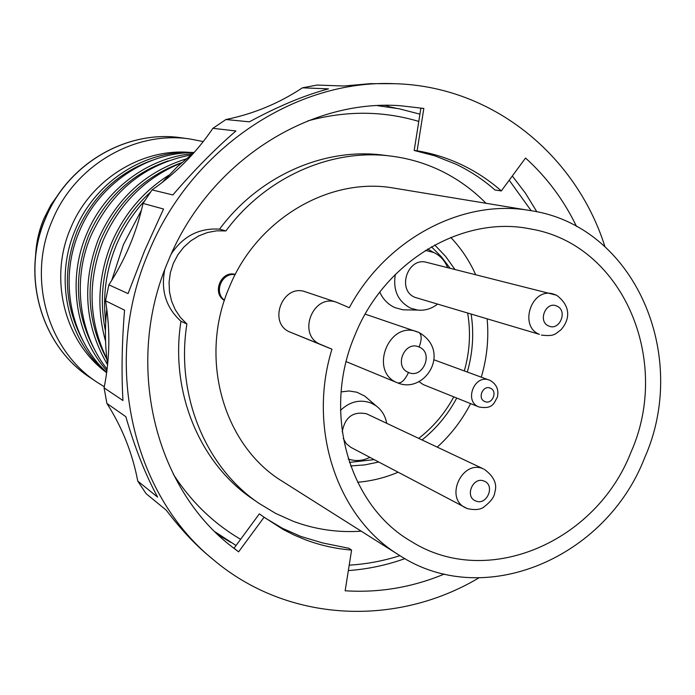 <?xml version="1.0" encoding="UTF-8"?>
<svg xmlns="http://www.w3.org/2000/svg" width="695" height="695" viewBox="0 0 695 695"><rect width="100%" height="100%" fill="white"/><g stroke="black" fill="none" stroke-linecap="round" stroke-linejoin="round"><path stroke-width="1.04" d="M141.476 210.099L123.423 244.649L111.739 280.363M106.769 308.997C104.754 327.745 105.032 346.292 107.612 364.632M194.452 152.17L177.52 166.513L161.987 182.629M104.302 386.75L97.396 382.45C47.79 350.558 26.818 278.695 52.16 220.775C74.643 165.332 134.856 130.486 190.03 139L203.244 141.572M152.092 160.363C117.724 172.681 92.809 196.155 77.362 230.783L76.971 231.739C62.411 270.034 64.505 306.547 83.252 341.271M193.844 152.631C146.254 152.17 98.586 184.418 79.36 231.4C58.502 279.677 70.447 338.847 106.691 372.398M168.329 160.849C131.772 173.463 105.275 198.162 88.83 234.936L88.413 235.935C73.001 276.601 75.434 315.2 95.71 351.705M190.899 154.933C144.942 163.959 111.643 190.847 91.002 235.614C72.011 279.955 78.778 333.452 107.1 369.201M181.803 162.604C144.69 176.122 117.75 201.698 100.975 239.332L100.54 240.374C84.712 282.014 86.84 321.672 106.934 359.35M181.473 162.891C145.689 177.529 119.644 203.261 103.338 240.079C87.24 281.162 88.421 320.769 106.882 358.915M150.528 192.072C134.63 206.571 122.416 223.877 113.867 244.006L113.415 245.1C102.165 273.248 99.515 301.83 105.449 330.855M144.838 200.594C132.867 213.608 123.406 228.351 116.447 244.822C106.1 269.938 102.521 295.74 105.718 322.228M35.61 255.856C36.123 243.05 38.859 230.705 43.828 218.821L50.822 205.06L59.718 192.498M644.543 458.04C605.771 558.32 483.338 610.783 398.991 555.07C337.553 517.758 307.181 429.189 331.958 349.203L320.829 344.52C296.617 335.615 312.672 293.012 336.719 302.342L349.298 307.703C386.576 238.289 463.348 198.501 530.085 210.542C634.587 225.475 690.283 355.632 644.543 458.04M355.154 334.642C321.62 411.683 348.551 505.465 411.145 541.37C487.178 589.534 596.119 542.143 630.964 452.254C671.935 360.349 622.876 243.91 530.059 228.864C463.052 215.05 384.882 260.764 355.154 334.642M530.085 210.542L394.352 188.18C329.995 176.33 256.907 218.838 229.333 287.157C198.231 358.446 223.564 445.912 282.717 481.548L398.991 555.07M336.719 302.342L305.67 291.9C282.491 282.917 267.141 323.679 290.458 332.262L331.958 349.203M224.476 300.179C213.443 292.456 221.957 272.11 235.145 274.673M399.92 555.661C383.336 560.969 366.43 564.132 349.203 565.148M240.609 539.303C213.556 523.448 191.125 501.747 173.307 474.216M307.746 120.913C345.797 110.54 382.815 110.705 418.79 121.425M509.209 180.214L531.18 210.724M404.916 558.624C386.498 565.2 367.646 569.188 348.343 570.586M236.048 545.497L215.224 531.962M377.446 105.649L399.008 108.75L419.936 114.154M512.311 175.991L525.481 193.245L536.879 211.827M350.628 465.954L364.753 464.903L378.714 462.036M422.039 439.935C436.364 428.494 447.928 414.524 456.737 398.044M467.301 372.025C472.8 352.834 474.086 333.565 471.158 314.201M454.895 269.417L445.643 256.429L434.722 244.961M450.742 237.421C461.08 248.254 469.368 260.642 475.606 274.586M487.143 318.953C488.932 338.578 486.978 357.977 481.279 377.15M470.611 403.621C462.019 420.24 450.899 434.74 437.251 447.111M398.061 472.235C384.987 477.778 371.495 481.114 357.586 482.243M264.1 517.21L259.348 513.857L234.033 548.242L238.602 551.847L264.1 517.21L283.317 529.581L294.359 535.159L305.748 539.902C320.577 545.41 335.859 548.798 351.592 550.066L345.154 590.785C379.218 592.948 412.274 587.371 444.322 574.044M576.563 226.509C563.88 200.169 546.878 177.338 525.542 158.017L501.321 190.925C489.462 180.483 476.414 171.847 462.184 165.002C447.928 158.199 432.907 153.465 417.13 150.806L423.837 108.446L400.372 105.727C307.833 98.803 208.118 162.899 168.425 260.503C123.936 362.981 154.082 487.664 232.408 547.139L238.602 551.847M230.714 542.369L218.265 534.898M394.499 83.695L370.487 83.652L343.686 86.015L317.129 85.059L302.429 87.813C279.06 103.329 253.553 113.902 225.91 119.531L212.896 128.323C196.381 152.631 176.104 173.159 152.049 189.9L143.04 203.427C136.55 232.625 125.17 259.765 108.889 284.846L105.527 300.796C110.375 329.864 109.897 358.881 104.085 387.853L106.9 403.43C122.198 427.364 132.484 453.253 137.758 481.079L146.08 493.667L166.227 510.147C180.492 528.878 194.583 544.037 208.5 555.618L213.374 559.701C131.772 493.971 101.357 361.348 148.721 252.12C191.038 148.287 295.853 79.134 394.499 83.695C492.208 86.084 575.92 154.924 604.902 246.534M388.088 106.552L395.942 108.168M104.085 387.853L122.946 400.52C121.382 372.364 121.92 342.244 124.561 310.161L105.527 300.796M478.803 577.919C396.254 627.09 287.956 622.868 213.374 559.701M108.889 284.846L128.062 293.594L144.647 250.652L163.534 209.013L143.04 203.427M106.9 403.43L125.83 416.679C134.943 448.11 145.542 474.92 157.635 497.134L137.758 481.079M302.429 87.813L328.5 88.873C304.514 95.258 278.139 106.239 249.383 121.825L225.91 119.531M212.896 128.323L235.909 130.964C214.99 149.069 193.983 170.397 172.873 194.948L152.049 189.9M351.592 550.066L348.942 548.294L322.697 542.96L300.744 536.418L282.439 528.287L265.125 517.966M384.848 105.397L388.201 105.883L388.045 106.874M423.837 108.446L420.866 108.272L414.194 150.476L417.13 150.806M414.194 150.476L434.731 155.793L456.068 164.246C470.22 171.04 483.19 179.614 494.979 189.987L501.321 190.925M361.218 531.189C337.857 532.761 315.209 529.468 293.281 521.311L275.663 513.414L259.035 503.38C205.694 467.44 175.522 395.194 186.894 324.009L180.431 317.467L175.262 309.744L171.569 301.1L169.476 291.822L169.076 282.222L170.371 272.64L173.324 263.396L177.842 254.822L183.749 247.203L190.856 240.809L198.909 235.84L207.64 232.478L216.727 230.827L225.884 230.922C265.803 176.99 331.558 148.2 391.172 156.123C408.26 158.286 424.48 162.995 439.822 170.266C457.128 178.537 472.522 189.544 485.996 203.279M235.284 274.412C221.132 270.242 211.558 293.125 224.398 300.422M225.884 230.922L219.559 229.15C199.361 227.847 183.289 236.048 171.344 253.779M186.894 324.009L180.969 321.272C169.736 391.719 199.656 463.261 252.546 498.906L259.035 503.38M391.172 156.123L383.345 155.15C324.244 147.297 259.087 175.783 219.559 229.15M164.724 269.808C160.667 290.606 166.088 307.763 180.969 321.272M431.439 246.786L441.421 256.846L450.047 268.209M467.674 313.167C470.897 332.471 469.777 351.722 464.312 370.93M453.774 396.854C444.904 413.317 433.211 427.156 418.72 438.371M374.153 459.63L349.385 462.418M379.783 292.152C383.084 299.389 388.166 304.558 395.029 307.659L403.004 309.814L408.512 309.909M369.054 399.781L364.84 396.133L356.909 392.232L349.125 390.981L341.132 391.884M419.059 381.72L423.246 384.57M425.436 250.382L433.81 252.528C440.248 255.578 444.843 260.608 447.606 267.601M437.468 304.184C431.439 308.832 424.845 310.795 417.678 310.074L410.597 308.163C397.896 301.352 392.814 290.11 395.351 274.421M541.44 335.103C555.149 336.649 554.879 333.843 560.604 330.142C569.492 320.621 571.933 306.712 556.573 295.227L426.756 262.389C407.67 256.611 396.463 290.267 415.089 297.399L539.416 334.356C518.505 326.294 531.519 287.374 552.951 293.907L555.826 294.915M340.515 410.371C349.802 401.545 359.967 399.095 371.017 403.013L375.891 405.689C381.703 409.946 385.317 415.81 386.724 423.29M369.862 457.362C363.059 460.759 356.222 461.419 349.324 459.334L348.264 458.961M466.962 508.445L465.329 507.697C444.279 497.863 462.375 459.108 483.416 468.899L366.526 413.786C353.034 411.101 344.929 417.139 342.201 431.908M343.243 438.415L346.232 443.645L350.801 447.319L467.396 508.627C474.155 510.121 479.368 509.791 483.051 507.645C490.574 502.007 494.501 496.882 494.823 492.251C497.472 484.094 493.945 476.431 484.233 469.264M181.517 137.827C127.063 129.435 67.702 163.742 45.557 218.343L44.958 219.776C20.885 276.601 41.743 346.44 90.254 377.663C41.109 346.023 20.52 275.211 45.427 218.308C67.519 163.82 126.829 129.426 181.517 137.827L190.03 139M189.726 152.387C141.094 148.235 90.281 179.962 70.629 228.238C48.598 278.843 64.6 341.41 106.066 372.242M106.648 372.746C67.988 340.62 53.915 280.241 74.843 230.879L75.251 229.906C94.946 181.603 145.246 149.434 193.975 152.526M106.9 370.817C75.79 335.92 67.024 280.754 86.223 235.049L86.64 234.033C104.867 189.735 147.609 157.739 192.515 153.665M107.595 364.814C84.668 325.668 81.558 283.881 98.282 239.462L98.716 238.402C116.786 198.197 145.898 171.708 186.034 158.929M105.562 341.184C96.475 308.728 98.308 276.384 111.078 244.154L111.53 243.05C123.953 214.251 143.005 191.655 168.703 175.262M320.829 344.52L290.458 332.262M556.904 306.121C568.154 310.682 559.536 331.393 548.65 325.955C537.331 321.455 546.018 300.596 556.904 306.121M484.085 481.105C495.552 485.188 486.908 505.96 475.814 500.991C464.277 496.96 472.982 476.049 484.085 481.105M419.155 332.584L419.858 332.922M346.18 361.626L397.644 382.893C401.319 383.518 404.942 380.043 408.504 372.468C393.492 366.856 404.664 340.081 419.111 347.031C421.874 339.568 421.848 334.729 419.042 332.523L417.009 331.724C388.34 320.482 368.724 372.329 397.644 382.893M419.111 347.031C434.001 352.721 422.934 379.27 408.504 372.468M423.073 384.509L478.82 406.923C463.73 401.354 474.494 373.875 489.323 380.096L489.897 380.321M490.375 388.192C498.072 391.103 492.251 405.063 484.815 401.536C477.083 398.652 482.929 384.622 490.375 388.192M90.254 377.663L97.396 382.45M417.678 310.074L403.004 309.814M433.619 252.45L427.616 249.036M375.891 405.689L364.84 396.133M349.324 459.334L348.317 459.117M397.757 382.936C424.732 394.378 451.854 351.488 419.042 332.523L365.196 314.149M478.994 406.992C493.007 409.433 493.91 403.091 497.385 397.123C498.993 389.713 496.543 384.135 490.027 380.382L433.854 359.758"/></g></svg>
